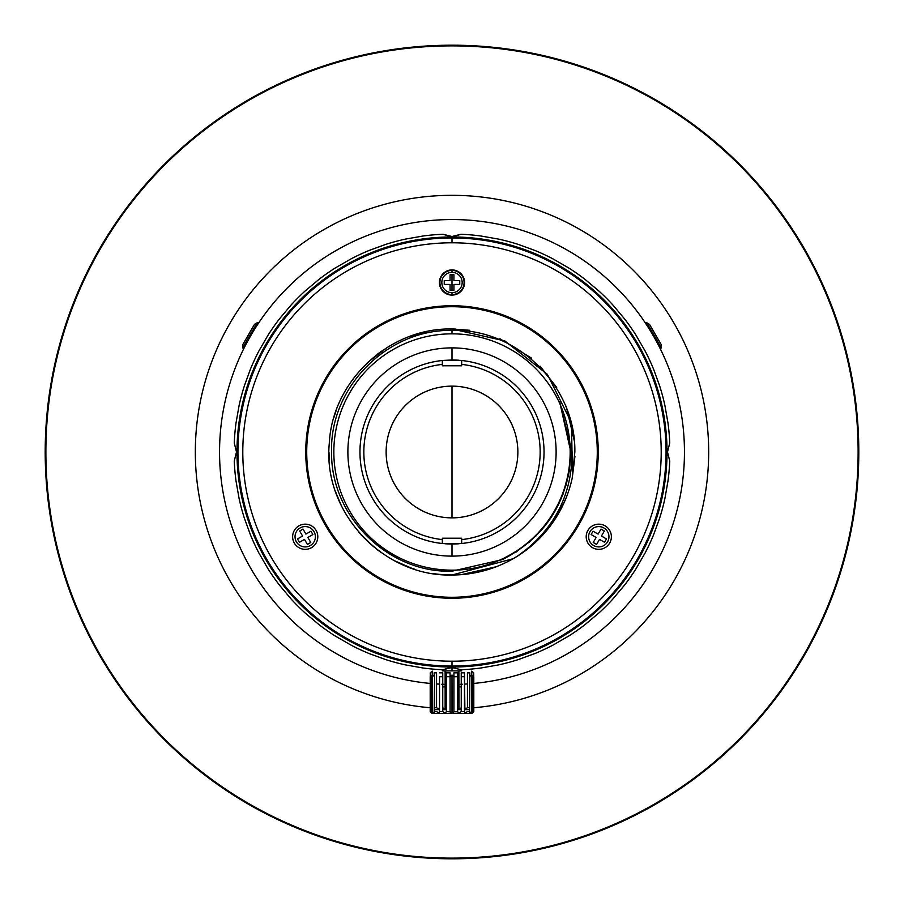 <?xml version="1.0" encoding="UTF-8"?>
<svg xmlns="http://www.w3.org/2000/svg" width="904" height="904" viewBox="0 0 904 904"><rect width="100%" height="100%" fill="white"/><g stroke="black" fill="none" stroke-linecap="round" stroke-linejoin="round"><path stroke-width="1.36" d="M452 269.912L452 272.33L452 269.912M452 274.748L452 290.252L452 274.748M452 292.67L452 294.602A12.102 12.102 0 0 0 464.102 282.5A12.102 12.102 0 0 0 452 270.398L452 272.33A10.17 10.17 0 0 1 462.17 282.5A10.17 10.17 0 0 1 452 292.67A10.17 10.17 0 0 1 441.83 282.5A10.17 10.17 0 0 1 452 272.33L452 270.398A12.102 12.102 0 0 0 439.898 282.5A12.102 12.102 0 0 0 452 294.602L452 292.67A10.17 10.17 0 0 0 462.17 282.5A10.17 10.17 0 0 0 452 272.33A10.17 10.17 0 0 0 441.83 282.5A10.17 10.17 0 0 0 452 292.67M452 305.744L452 306.716L452 305.744M452 347.882L452 359.984L452 347.882M445.028 543.745A92.016 92.016 0 0 0 452 544.016L452 556.118L452 544.016L461.684 543.507A92.016 92.016 0 0 0 461.684 360.493L461.684 365.792L442.316 365.792L461.684 365.792L442.316 365.792L442.316 360.493L461.684 360.493A92.016 92.016 0 0 1 461.684 543.507L442.316 543.507L452 544.016A92.016 92.016 0 0 0 458.882 543.756M452 597.284L452 598.256L452 597.284M45.878 452A406.122 406.122 0 0 0 452 858.122A406.122 406.122 0 0 0 858.122 452A406.122 406.122 0 0 0 452 45.878A406.122 406.122 0 0 0 45.878 452A406.122 406.122 0 0 1 655.061 100.287A406.122 406.122 0 0 1 655.061 803.712A406.122 406.122 0 0 1 45.878 452M45.2 452A406.8 406.8 0 0 0 655.4 804.3A406.8 406.8 0 0 0 655.4 99.7A406.8 406.8 0 0 0 45.2 452A406.8 406.8 0 0 1 655.4 99.7A406.8 406.8 0 0 1 655.4 804.3A406.8 406.8 0 0 1 45.2 452A406.8 406.8 0 0 1 655.4 99.7A406.8 406.8 0 0 1 655.4 804.3A406.8 406.8 0 0 1 45.2 452M517.981 244.306L534.953 250.476L517.981 244.306A217.932 217.932 0 0 0 498.703 239.131L480.917 236L498.703 239.131A217.932 217.932 0 0 1 517.981 244.306L534.953 250.476A217.932 217.932 0 0 1 553.045 258.917L568.695 267.946A217.932 217.932 0 0 1 585.046 279.392L598.877 291.009A217.932 217.932 0 0 1 612.991 305.123L624.607 318.954A217.932 217.932 0 0 1 636.054 335.305L645.083 350.955A217.932 217.932 0 0 1 653.524 369.047L659.694 386.019A217.932 217.932 0 0 1 664.869 405.297L667.999 423.083A217.932 217.932 0 0 1 669.74 442.971L667.502 452L669.74 461.029A217.932 217.932 0 0 1 667.999 480.917L664.869 498.703A217.932 217.932 0 0 1 659.694 517.981L653.524 534.953A217.932 217.932 0 0 1 645.083 553.045L636.054 568.695A217.932 217.932 0 0 1 624.607 585.046L612.991 598.877A217.932 217.932 0 0 1 598.877 612.991L585.046 624.607A217.932 217.932 0 0 1 568.695 636.054L553.045 645.083A217.932 217.932 0 0 1 534.953 653.524L517.981 659.694A217.932 217.932 0 0 1 498.703 664.869L480.917 667.999A217.932 217.932 0 0 1 461.029 669.74L452 667.502L442.994 669.728M664.869 405.297L667.999 423.083L664.869 405.297A217.932 217.932 0 0 0 659.694 386.019L653.524 369.047A217.932 217.932 0 0 0 645.083 350.955L636.054 335.305A217.932 217.932 0 0 0 624.607 318.954L612.991 305.123A217.932 217.932 0 0 0 598.877 291.009L585.046 279.392A217.932 217.932 0 0 0 568.695 267.946L553.045 258.917A217.932 217.932 0 0 0 534.953 250.476M667.581 450.305L667.502 452.102M659.694 517.981L653.524 534.953L659.694 517.981A217.932 217.932 0 0 0 664.869 498.703L667.999 480.917A217.932 217.932 0 0 0 669.74 461.029L667.502 452L669.74 442.971A217.932 217.932 0 0 0 667.999 423.083M498.703 664.869L480.917 667.999L498.703 664.869A217.932 217.932 0 0 0 517.981 659.694L534.908 653.513M405.297 239.131L423.083 236L405.297 239.131A217.932 217.932 0 0 0 386.019 244.306L369.081 250.487A217.932 217.932 0 0 0 350.955 258.917L335.305 267.946A217.932 217.932 0 0 0 318.954 279.392L305.123 291.009A217.932 217.932 0 0 0 291.009 305.123L279.392 318.954L291.009 305.123A217.932 217.932 0 0 1 305.123 291.009L318.954 279.392A217.932 217.932 0 0 1 335.305 267.946L350.955 258.917A217.932 217.932 0 0 1 369.047 250.476L386.019 244.306A217.932 217.932 0 0 1 405.297 239.131L423.083 236A217.932 217.932 0 0 1 442.971 234.26L452 236.498L461.029 234.26A217.932 217.932 0 0 1 480.917 236A217.932 217.932 0 0 0 461.029 234.26L452 236.972A215.028 215.028 0 0 0 236.972 452A215.028 215.028 0 0 0 452 667.028A215.028 215.028 0 0 0 667.028 452A215.028 215.028 0 0 0 452 236.972A215.028 215.028 0 0 1 667.028 452A215.028 215.028 0 0 1 452 667.028L452 667.502C462.046 669.265 462.046 669.265 452 667.502C441.954 669.265 441.954 669.265 452 667.502L461.029 669.74A217.932 217.932 0 0 0 480.917 667.999M534.953 653.524A217.932 217.932 0 0 0 553.045 645.083L568.695 636.054A217.932 217.932 0 0 0 585.046 624.607L598.877 612.991A217.932 217.932 0 0 0 612.991 598.877L624.607 585.046A217.932 217.932 0 0 0 636.054 568.695L645.083 553.045A217.932 217.932 0 0 0 653.524 534.953M386.019 659.694L369.047 653.524L386.019 659.694A217.932 217.932 0 0 0 405.297 664.869L423.083 667.999A217.932 217.932 0 0 0 442.971 669.74L442.971 669.74A217.932 217.932 0 0 1 423.083 667.999L405.297 664.869A217.932 217.932 0 0 1 386.019 659.694L369.047 653.524A217.932 217.932 0 0 1 350.955 645.083L335.305 636.054A217.932 217.932 0 0 1 318.954 624.607L305.123 612.991A217.932 217.932 0 0 1 291.009 598.877L279.392 585.046A217.932 217.932 0 0 1 267.946 568.695L258.917 553.045A217.932 217.932 0 0 1 250.476 534.953L244.306 517.981A217.932 217.932 0 0 1 239.131 498.703L236 480.917A217.932 217.932 0 0 1 234.26 461.029L236.498 452L234.26 442.971A217.932 217.932 0 0 1 236 423.083L239.131 405.297A217.932 217.932 0 0 1 244.306 386.019L250.476 369.047A217.932 217.932 0 0 1 258.917 350.955A217.932 217.932 0 0 0 250.476 369.047L244.306 386.019L250.476 369.047M239.131 498.703L236 480.917L239.131 498.703A217.932 217.932 0 0 0 244.306 517.981L250.487 534.919A217.932 217.932 0 0 0 258.917 553.045L267.946 568.695A217.932 217.932 0 0 0 279.392 585.046L291.009 598.877A217.932 217.932 0 0 0 305.123 612.991L318.954 624.607A217.932 217.932 0 0 0 335.305 636.054L350.955 645.083A217.932 217.932 0 0 0 369.047 653.524M236.419 453.695L236.498 451.898M244.306 386.019A217.932 217.932 0 0 0 239.131 405.297L236 423.083A217.932 217.932 0 0 0 234.26 442.971L236.498 452L234.26 461.029A217.932 217.932 0 0 0 236 480.917M442.971 669.74L452 667.028A215.028 215.028 0 0 1 236.972 452A215.028 215.028 0 0 1 452 236.972L442.971 234.26A217.932 217.932 0 0 0 423.083 236M279.392 318.954A217.932 217.932 0 0 0 267.946 335.305L258.917 350.955L267.946 335.305A217.932 217.932 0 0 1 279.392 318.954M452 666.056A214.056 214.056 0 0 1 237.944 452A214.056 214.056 0 0 1 452 237.944A214.056 214.056 0 0 1 666.056 452A214.056 214.056 0 0 1 452 666.056A214.056 214.056 0 0 0 666.056 452A214.056 214.056 0 0 0 452 237.944L452 242.792A209.208 209.208 0 0 1 661.208 452A209.208 209.208 0 0 1 452 661.208L452 666.056L452 661.208A209.208 209.208 0 0 1 242.792 452A209.208 209.208 0 0 1 452 242.792L452 237.944A214.056 214.056 0 0 0 237.944 452A214.056 214.056 0 0 0 452 666.056M452 242.792A209.208 209.208 0 0 0 242.792 452A209.208 209.208 0 0 0 452 661.208A209.208 209.208 0 0 0 661.208 452A209.208 209.208 0 0 0 452 242.792M452 598.256A146.256 146.256 0 0 1 325.338 378.878A146.256 146.256 0 0 1 578.662 378.878A146.256 146.256 0 0 1 452 598.256M441.095 288.794A12.588 12.588 0 0 1 452 269.912A12.588 12.588 0 0 1 462.904 288.794A12.588 12.588 0 0 1 441.095 288.794M587.882 543.044A12.588 12.588 0 0 1 598.787 524.162A12.588 12.588 0 0 1 609.691 543.044A12.588 12.588 0 0 1 587.882 543.044M294.308 543.044A12.588 12.588 0 0 1 305.213 524.162A12.588 12.588 0 0 1 316.117 543.044A12.588 12.588 0 0 1 294.308 543.044M572.221 478.058A123.012 123.012 0 0 1 518.602 555.418C554.186 529.574 572.017 495.109 572.119 452L559.599 401.534L570.842 452C568.819 501.053 546.027 536.919 502.466 559.599C546.027 536.919 568.819 501.053 570.842 452L559.61 401.557L572.119 452C572.017 495.109 554.186 529.574 518.602 555.418A123.012 123.012 0 0 0 572.221 478.046L574.842 452C576.074 386.324 516.952 328.265 452 330.378C386.968 329.158 329.497 387.692 331.598 452C330.389 516.376 388.347 573.272 452 571.192L452 570.164A118.164 118.164 0 0 0 570.164 452A118.164 118.164 0 0 0 452 333.836A118.164 118.164 0 0 0 333.836 452A118.164 118.164 0 0 0 452 570.164A118.164 118.164 0 0 1 333.836 452A118.164 118.164 0 0 1 452 333.836L452 330.378L452 333.836A118.164 118.164 0 0 1 570.164 452A118.164 118.164 0 0 1 452 570.164L452 571.192L502.466 559.599M569.226 471.504L566.04 485.369M528.637 542.795L545.926 524.806L528.637 542.795M516.229 551.971L536.524 535.507L516.229 551.971M562.932 494.567L569.61 468.95L562.932 494.567M556.118 452A104.118 104.118 0 0 0 452 347.882A104.118 104.118 0 0 0 347.882 452A104.118 104.118 0 0 0 452 556.118A104.118 104.118 0 0 0 556.118 452A104.118 104.118 0 0 1 452 556.118A104.118 104.118 0 0 1 347.882 452A104.118 104.118 0 0 1 452 347.882A104.118 104.118 0 0 1 556.118 452M447.141 574.91L452 575.012C476.069 574.831 498.273 568.3 518.602 555.418C498.273 568.3 476.069 574.831 452 575.012C383.093 576.978 322.513 511.992 329.293 443.389C332.231 380.844 389.398 327.542 452 328.988L450.339 328.999M384.426 349.215L376.957 354.537M335.915 411.297L333.949 417.445M449.062 574.967L455.944 574.944M570.786 455.65L569.305 470.984M380.663 351.792L377.544 354.085M376.019 548.739L380.765 552.287M572.458 476.894L571.475 422.778L547.372 374.324L504.794 340.91L452 328.988C389.398 327.542 332.231 380.844 329.293 443.389C322.513 511.992 383.093 576.978 452 575.012L513.257 558.672M532.806 544.739L543.236 534.501M562.175 506.703L566.322 497.403M461.311 574.65L496.465 566.695L461.311 574.65M517.495 556.118L533.371 544.242L517.495 556.118M546.931 530.219L564.051 502.771L546.931 530.219M572.277 477.764L574.921 456.497L572.277 477.764M574.616 442.135L566.175 406.235L574.616 442.135M556.694 387.443L540.027 366.086L556.694 387.443M531.462 358.097L499.878 338.695L531.462 358.097M469.73 330.288L452.621 328.999L469.73 330.288M425.332 331.915L408.902 336.785L425.332 331.915M387.454 347.283L367.657 362.459L387.454 347.283M355.927 375.183L349.362 384.211L355.927 375.183M335.847 492.477L341.509 506.048L335.847 492.477M371.058 544.626L358.255 531.642L373.68 546.841M394.359 560.661L411.309 568.085L394.359 560.661M440.067 574.424L452 575.012L440.067 574.424M452 328.988L455.379 329.045M409.218 567.328A123.012 123.012 0 0 0 414.653 569.204M432.259 573.418A123.012 123.012 0 0 0 464.215 574.402M328.988 452.475L329.248 459.989L328.988 452.475M339.802 502.432L337.147 496.025M568.13 492.544L567.124 495.335M361.024 534.795L370.832 544.423M397.873 562.457L410.597 567.825M443.028 574.673L452 575.012M306.716 452A145.284 145.284 0 0 0 452 597.284A145.284 145.284 0 0 0 597.284 452A145.284 145.284 0 0 0 452 306.716A145.284 145.284 0 0 0 306.716 452A145.284 145.284 0 0 1 452 306.716A145.284 145.284 0 0 1 597.284 452A145.284 145.284 0 0 1 452 597.284A145.284 145.284 0 0 1 306.716 452M444.248 280.568L444.248 284.432L444.248 280.568L450.068 280.568L450.068 274.748L453.932 274.748L453.932 280.568L459.752 280.568L459.752 284.432L459.752 280.568L459.752 284.432L453.932 284.432L453.932 290.252L450.068 290.252L450.068 284.432L444.248 284.432L444.248 280.568M303.009 529.066L299.653 531.01L303.009 529.066L305.914 534.106L310.953 531.202L312.886 534.558L307.857 537.462L310.761 542.49L307.405 544.434L304.501 539.394L299.461 542.298L297.529 538.942L299.461 542.298L297.529 538.942L302.557 536.038L299.653 531.01L303.009 529.066M314.05 531.721A10.17 10.17 0 0 0 296.433 531.608A10.17 10.17 0 0 0 305.145 546.92A10.17 10.17 0 0 0 314.05 531.721M604.347 531.01L600.99 529.066L604.347 531.01L601.442 536.038L606.471 538.942L604.539 542.298L606.471 538.942L604.539 542.298L599.499 539.394L596.595 544.434L593.239 542.49L596.143 537.462L591.114 534.558L593.047 531.202L598.086 534.106L600.99 529.066L604.347 531.01M590.018 531.608A10.17 10.17 0 0 0 598.731 546.92A10.17 10.17 0 0 0 607.624 531.721A10.17 10.17 0 0 0 590.018 531.608M450.429 711.911L446.395 711.572L450.068 711.572L450.068 676.712L446.395 676.712L446.395 711.572L445.13 713.29L442.757 711.572L442.757 676.712L439.536 676.712L439.536 711.572L442.757 711.572L439.536 711.572L439.095 713.29L436.564 711.572L434.169 711.572L434.609 674.994L434.609 711.572M430.202 676.712L430.202 711.572L432.146 713.516L452 713.516C477.504 713.516 477.504 713.516 452 713.516C426.496 713.516 426.496 713.516 452 713.516L450.068 711.572M451.684 713.019L451.051 712.476M446.395 676.712L446.395 672.836L450.068 672.836L450.068 676.712L452 674.994L452.068 713.233M434.609 713.29L434.169 711.572L434.609 713.29L430.959 711.572L432.225 713.29L430.959 711.572L430.959 676.712L432.225 674.994L432.225 711.572L432.236 676.712L434.609 674.994M430.959 711.572L432.225 713.29L430.281 711.572L430.281 672.836L432.225 671.118L432.225 674.994M442.757 711.572L443.468 712.103M451.921 713.222L471.854 713.516L473.798 711.572L473.798 676.712M457.605 676.712L453.932 676.712L453.932 711.572L457.605 711.572L457.605 672.836L458.87 671.118L459.006 709.324M464.464 676.712L461.243 676.712L461.243 711.572L464.464 711.572L464.464 672.836L461.243 672.836L461.243 676.712M469.391 711.572L469.831 676.712L469.538 713.188M469.391 674.994L471.764 676.712L471.764 711.572L471.775 674.994L473.041 676.712L473.041 711.572L471.888 713.199M471.775 674.994L471.775 671.118L473.719 672.836L473.719 711.572L471.775 713.29L473.041 711.572L469.391 713.29L469.831 711.572L467.436 711.572L465.029 713.211M453.254 712.194L452 713.29L452 674.994L453.932 676.712L453.932 672.836L457.605 672.836M464.464 711.572L464.905 713.29L464.464 711.572L461.243 711.572L459.017 713.188M458.87 713.29L457.605 711.572L453.932 711.572M442.316 669.717L442.316 670.892L452 670.892L452 667.502L452 670.892L461.684 670.892L461.684 669.717M446.395 672.836L445.13 671.118L445.13 709.414L446.395 707.708L445.13 709.414L442.757 707.708M457.605 709.64L461.243 709.64M464.464 709.64L469.391 709.64M446.395 709.64L442.757 709.64M439.536 709.64L434.609 709.64M469.391 672.836L469.831 675.299L469.831 672.836L467.436 672.836L467.436 707.708L469.391 707.708L467.436 707.708L465.063 709.312M473.041 708.318L473.719 707.708L473.041 708.318M471.764 672.836L471.764 676.712M464.464 672.836L464.882 709.335M461.243 707.708L458.87 709.414M434.609 672.836L434.169 675.299L434.169 672.836L436.564 672.836L436.564 707.708L434.609 707.708L436.564 707.708L439.095 709.414L439.536 707.708L439.536 676.712M430.281 707.708L430.959 708.318L430.281 707.708M442.757 676.712L442.757 672.836L439.536 672.836M436.564 707.708L437.355 708.25A256.668 256.668 0 0 0 439.095 708.352A256.668 256.668 0 0 1 437.355 708.25M432.225 672.836L432.236 676.712M452 386.132L452 517.868L452 386.132A65.868 65.868 0 0 0 386.132 452A65.868 65.868 0 0 0 452 517.868A65.868 65.868 0 0 0 517.868 452A65.868 65.868 0 0 0 452 386.132A65.868 65.868 0 0 1 517.868 452A65.868 65.868 0 0 1 452 517.868A65.868 65.868 0 0 1 386.132 452A65.868 65.868 0 0 1 452 386.132M442.316 543.507A92.016 92.016 0 0 1 442.316 360.493A92.016 92.016 0 0 0 442.316 543.507L442.316 538.208L461.684 538.208L442.316 538.208L461.684 538.208L461.684 539.609A88.14 88.14 0 0 0 461.684 364.391A88.14 88.14 0 0 1 461.684 539.609L461.684 543.507M442.316 539.609A88.14 88.14 0 0 1 442.316 364.391A88.14 88.14 0 0 0 442.316 539.609M458.972 360.255A92.016 92.016 0 0 0 452 359.984L442.316 360.493M461.684 360.493L452 359.984M442.757 686.882L445.13 686.882L442.757 686.882M458.87 686.882L461.243 686.882L458.87 686.882M445.13 686.882L443.661 686.882L445.13 686.882M650.812 331.542L651.592 331.09M655.762 338.311L655.004 338.751L655.762 338.311M658.225 342.571L657.355 343.068M652.948 330.299L659.581 341.791M646.789 322.762L661.321 347.927L661.321 344.786L649.501 324.333L646.789 322.762M253.188 331.542L252.408 331.09M248.272 340.051L247.493 339.599L248.272 340.051M251.662 332.378L252.419 332.819M246.645 343.068L245.775 342.571M244.419 341.791L251.052 330.299M242.679 347.927L257.211 322.762L254.499 324.333L242.679 344.786L242.679 347.927M195.332 452A256.668 256.668 0 0 1 444.723 195.433A256.668 256.668 0 0 1 708.261 437.457A256.668 256.668 0 0 1 473.798 707.742A256.668 256.668 0 0 0 708.261 437.457A256.668 256.668 0 0 0 444.723 195.433A256.668 256.668 0 0 0 195.332 452A256.668 256.668 0 0 0 430.202 707.742A256.668 256.668 0 0 1 195.332 452M466.645 708.25A256.668 256.668 0 0 1 464.905 708.352A256.668 256.668 0 0 0 466.645 708.25M460.102 708.544A256.668 256.668 0 0 1 458.87 708.578A256.668 256.668 0 0 0 460.102 708.544M445.13 708.578A256.668 256.668 0 0 1 443.898 708.544A256.668 256.668 0 0 0 445.13 708.578M219.548 452A232.452 232.452 0 0 1 444.723 219.661A232.452 232.452 0 0 1 684 437.457A232.452 232.452 0 0 1 473.798 683.435A232.452 232.452 0 0 0 684 437.457A232.452 232.452 0 0 0 444.723 219.661A232.452 232.452 0 0 0 219.548 452A232.452 232.452 0 0 0 430.202 683.435A232.452 232.452 0 0 1 219.548 452M467.436 683.944A232.452 232.452 0 0 1 464.905 684.102A232.452 232.452 0 0 0 467.436 683.944M461.243 684.271A232.452 232.452 0 0 1 458.87 684.351A232.452 232.452 0 0 0 461.243 684.271M442.757 684.271A232.452 232.452 0 0 0 445.13 684.351A232.452 232.452 0 0 1 442.757 684.271L441.785 684.238M439.095 684.102A232.452 232.452 0 0 1 436.564 683.944A232.452 232.452 0 0 0 439.095 684.102M246.125 344.062L245.73 344.819M650.021 330.254L647.953 326.954M462.317 684.226L458.87 684.351M458.43 684.373L461.458 684.26M473.719 707.787L473.041 708.453M430.959 708.453L430.281 707.787"/></g></svg>
